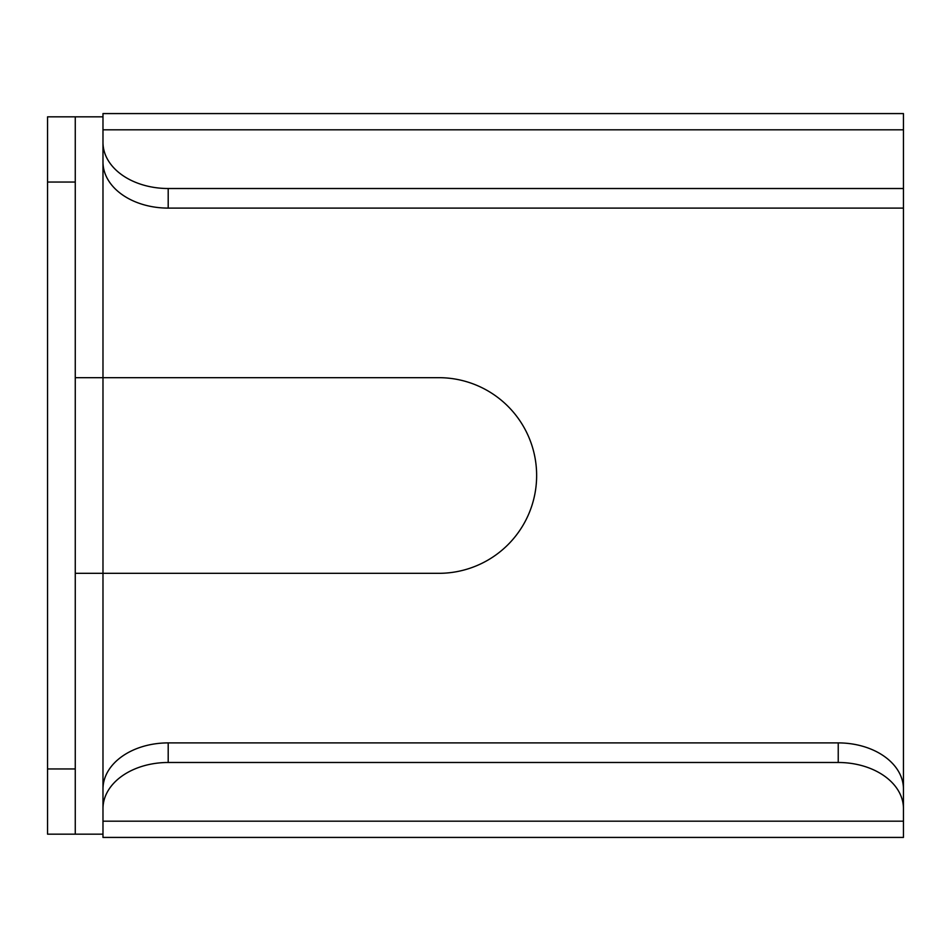 <?xml version="1.0" encoding="UTF-8"?>
<svg xmlns="http://www.w3.org/2000/svg" width="951" height="951" viewBox="0 0 951 951"><rect width="100%" height="100%" fill="white"/><g stroke="black" fill="none" stroke-linecap="round" stroke-linejoin="round"><path stroke-width="1.43" d="M438.815 573.322A97.822 97.822 0 0 0 536.637 475.5A97.822 97.822 0 0 0 438.815 377.678L102.981 377.678L102.981 573.322L438.815 573.322M75.26 377.678L102.981 377.678L102.981 141.568M47.55 182.045L47.55 116.842L75.26 116.842L75.26 834.158L47.55 834.158L47.55 182.045L75.26 182.045M75.26 573.322L102.981 573.322L102.981 781.995L103.742 781.995M102.981 834.158L75.26 834.158M102.981 116.842L75.26 116.842M102.981 129.811L102.981 113.573L903.45 113.573L903.45 129.811L102.981 129.811L102.981 142.4A65.215 46.112 0 0 0 168.196 188.512L903.45 188.512L903.45 129.811M903.45 188.512L903.45 208.103L168.196 208.103A65.215 46.112 180 0 1 102.981 161.991L102.981 142.4M102.981 821.188L102.981 837.427L903.45 837.427L903.45 808.6A65.215 46.112 180 0 0 838.235 762.488L168.196 762.488A65.215 46.112 180 0 0 102.981 808.6L102.981 821.188L903.45 821.188L903.45 208.103M102.981 808.6L102.981 789.009A65.215 46.112 0 0 1 168.196 742.897L168.196 762.488M102.981 809.432L102.981 781.995M168.196 742.897L838.235 742.897A65.215 46.112 0 0 1 903.45 789.009L903.45 808.6M75.26 768.955L47.55 768.955M168.196 208.103L168.196 188.512M103.742 169.005L102.981 169.005M902.689 781.995L903.45 781.995M838.235 742.897L838.235 762.488"/></g></svg>
